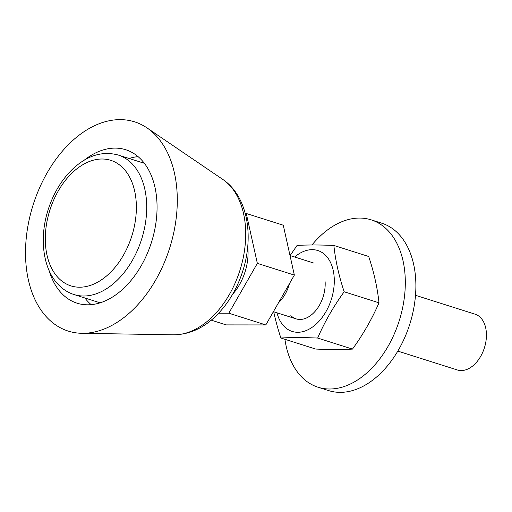 <?xml version="1.0" encoding="UTF-8"?>
<svg xmlns="http://www.w3.org/2000/svg" width="512" height="512" viewBox="0 0 512 512"><rect width="100%" height="100%" fill="white"/><g stroke="black" fill="none" stroke-linecap="round" stroke-linejoin="round"><path stroke-width="0.77" d="M311.949 244.992A87.808 57.28 107.6 0 1 371.13 219.834A87.808 57.28 107.6 0 1 399.206 320.838A87.808 57.28 107.6 0 1 318.074 387.238A87.808 57.28 107.6 0 1 302.227 377.53A87.808 57.28 107.6 0 1 284.915 339.302M371.13 219.834L381.702 223.181A87.808 57.28 107.6 0 1 409.779 324.192A87.808 57.28 107.6 0 1 328.646 390.592L318.074 387.238M294.682 257.011A42.438 27.686 107.6 0 1 332.602 267.994A42.438 27.686 107.6 0 1 314.323 325.677A42.438 27.686 107.6 0 1 276.998 312.813M290.112 255.565L297.075 245.421C307.443 244.826 319.712 244.838 333.875 245.453C335.405 260.294 338.835 275.731 344.166 291.776C333.434 306.598 324.602 322.022 317.664 338.054C303.501 337.44 291.232 337.427 280.864 338.016C277.747 328.461 275.366 319.712 273.728 311.776M290.829 315.635A29.267 19.091 -72.4 0 0 316.115 310.138A29.267 19.091 -72.4 0 0 325.12 281.728M280.864 338.016L315.68 349.05C329.843 349.664 342.112 349.677 352.48 349.088C363.213 334.266 372.051 318.835 378.989 302.81C377.453 287.968 374.022 272.531 368.691 256.493L333.875 245.453M378.989 302.81L344.166 291.776M352.48 349.088L317.664 338.054M245.261 213.485L246.266 213.485L257.35 263.366L228.806 313.203L218.65 313.197M232.602 294.278A43.904 28.64 -72.4 0 0 247.712 246.592M228.806 313.203L265.811 324.934L294.355 275.091L283.27 225.21L246.266 213.485M257.35 263.366L294.355 275.091M211.251 320.16L226.182 324.896L265.811 324.934M278.528 302.739A29.267 19.091 -72.4 0 0 289.395 283.75M397.818 351.104L457.357 369.971A29.267 19.091 -72.4 0 0 484.403 347.84A29.267 19.091 -72.4 0 0 475.04 314.17L415.501 295.302M48.435 318.957A109.76 71.603 -72.4 0 0 81.92 333.299A109.76 71.603 -72.4 0 0 169.664 248.096A109.76 71.603 -72.4 0 0 147.014 127.904A109.76 71.603 -72.4 0 0 43.795 179.002A109.76 71.603 -72.4 0 0 48.435 318.957M49.152 270.669A80.493 52.506 -72.4 0 0 62.566 294.291A80.493 52.506 -72.4 0 0 77.094 303.194A80.493 52.506 -72.4 0 0 151.462 242.33A80.493 52.506 -72.4 0 0 125.728 149.734A80.493 52.506 -72.4 0 0 84.154 160.23M84.883 297.984A80.493 52.506 -72.4 0 0 88.998 302.669A80.493 52.506 -72.4 0 0 91.174 304.659M138.08 156.646A80.493 52.506 -72.4 0 0 129.094 158.477M118.227 155.034C102.285 150.765 87.021 155.507 72.429 169.254C61.382 180.051 53.254 193.67 48.026 210.125C38.982 238.547 42.963 269.85 59.206 285.498C63.52 289.741 68.454 292.755 74.016 294.541A73.171 47.738 -72.4 0 0 141.626 239.206A73.171 47.738 -72.4 0 0 118.227 155.034L144.371 163.315M59.053 278.611A65.856 42.963 -72.4 0 0 134.963 223.155A65.856 42.963 -72.4 0 0 78.49 167.571A65.856 42.963 -72.4 0 0 59.053 278.611M222.79 179.43C247.648 196.102 254.246 236.166 242.566 271.68C237.12 288.429 228.806 302.624 217.619 314.266C204.518 327.738 189.824 334.592 173.542 334.822A83.04 54.17 -72.4 0 0 239.93 270.362A83.04 54.17 -72.4 0 0 222.79 179.43L147.014 127.904M74.016 294.541L100.154 302.829M273.408 311.674L296.109 318.874M290.01 255.533L313.792 263.066M173.542 334.822L81.92 333.299"/></g></svg>
